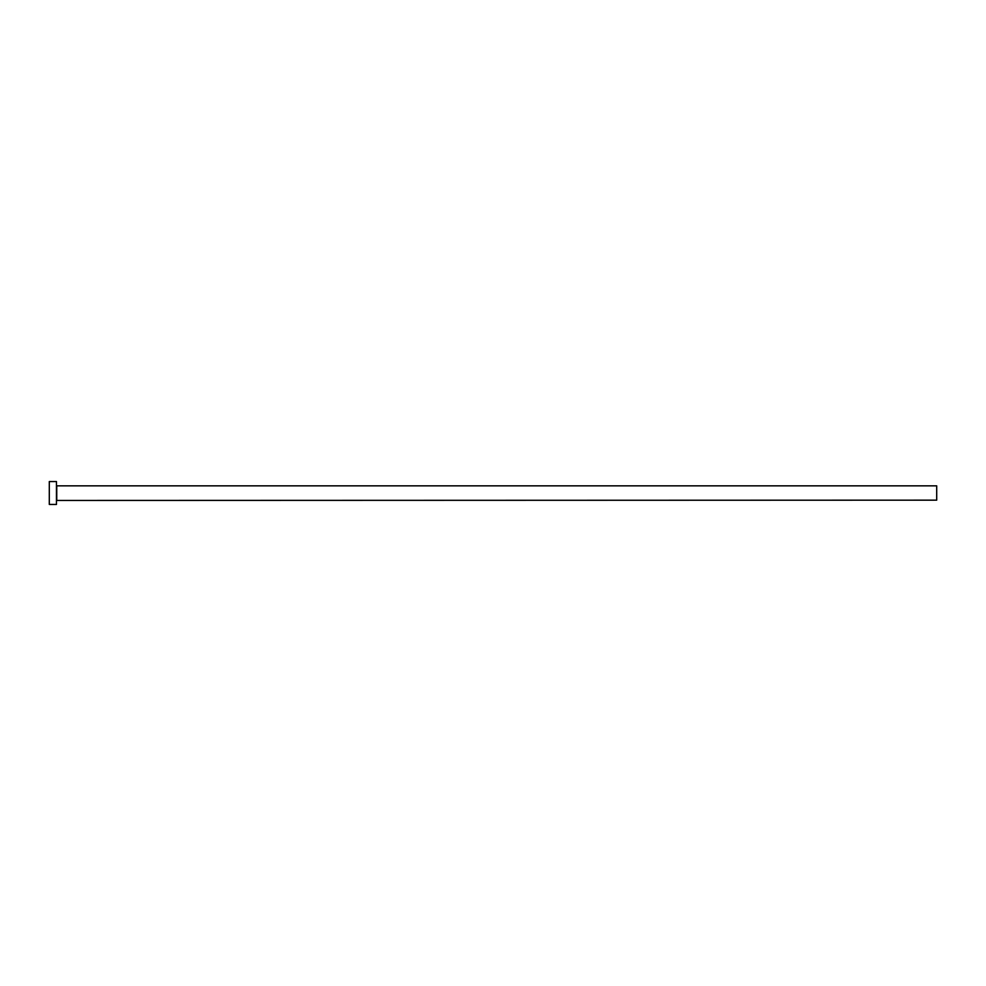 <?xml version="1.0" encoding="UTF-8"?>
<svg xmlns="http://www.w3.org/2000/svg" width="986" height="986" viewBox="0 0 986 986"><rect width="100%" height="100%" fill="white"/><g stroke="black" fill="none" stroke-linecap="round" stroke-linejoin="round"><path stroke-width="1.48" d="M56.744 500.161L56.744 485.839L936.7 485.839L936.7 500.161L56.461 500.444M56.461 493L56.461 504.45L49.3 504.45L49.3 481.55L56.461 481.55L56.461 493"/></g></svg>
